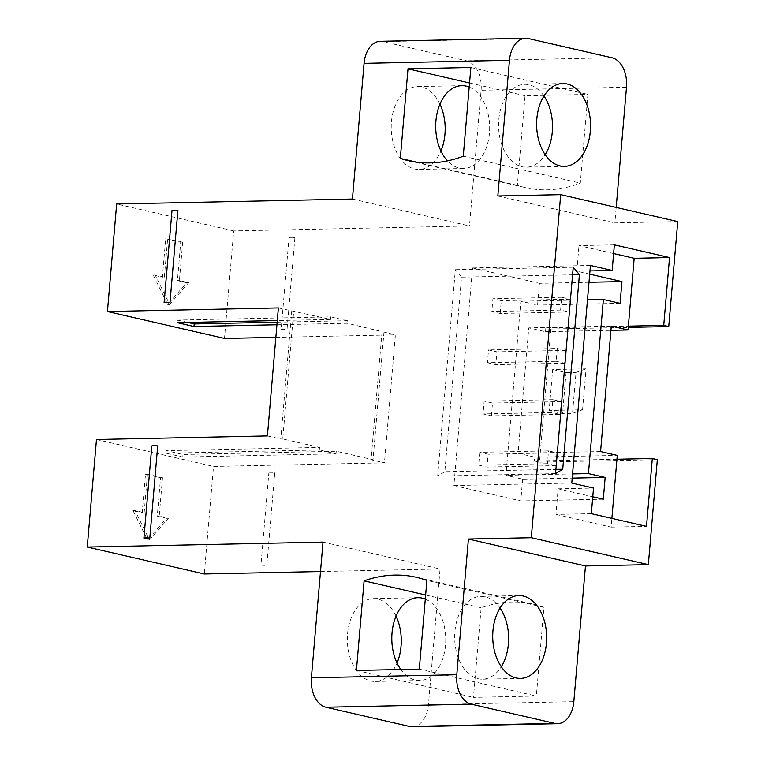 <?xml version="1.0" encoding="UTF-8"?>
<svg xmlns="http://www.w3.org/2000/svg" width="765" height="765" viewBox="0 0 765 765"><rect width="100%" height="100%" fill="white"/><g stroke="black" fill="none" stroke-linecap="round" stroke-linejoin="round"><path stroke-width="0.57" stroke-dasharray="3.83 2.87" d="M500.195 313.459L501.285 300.655L492.928 298.733L491.828 311.527L500.195 313.459L568.959 312.005L560.602 310.083L561.701 297.289L570.059 299.211L568.959 312.005M570.059 299.211L501.285 300.655M522.638 479.177L520.774 500.932L453.894 485.546L472.55 267.941L539.43 283.318L537.566 305.082L520.85 301.238L505.923 475.323L522.638 479.177L572.21 478.135M479.76 452.345L478.661 465.139L487.028 467.061L488.118 454.267L479.76 452.345L548.524 450.891L556.891 452.813L488.118 454.267M491.417 415.864L492.507 403.059L484.149 401.137L483.05 413.942L491.417 415.864L560.181 414.42L551.823 412.488L483.05 413.942M487.439 362.734L495.806 364.656L496.896 351.852L488.539 349.93L487.439 362.734L556.212 361.29L557.303 348.486L488.539 349.93M603.298 499.201L520.774 500.932M572.564 473.927L505.923 475.323M587.491 299.832L520.85 301.238M620.09 303.351L537.566 305.082M588.993 282.275L539.43 283.318M590.437 265.455L472.55 267.941M589.691 274.166L576.81 271.202L589.968 270.925M453.894 485.546L571.78 483.069M591.326 513.669L555.954 514.415L558.154 488.816L592.77 496.781M558.154 488.816L593.516 488.07M613.626 253.559L579 245.603L614.372 244.857M555.954 514.415L611.13 527.114L611.876 518.402M576.81 271.202L579 245.603M572.583 274.817L461.534 277.15L444.848 471.718L555.906 469.385M461.534 277.15L455.347 269.701L437.657 476.098L444.848 471.718M573.234 267.224L455.347 269.701M437.657 476.098L555.543 473.621M616.953 459.268L534.429 460.999L534.764 457.164L518.039 453.31L528.797 327.869L545.512 331.714L545.847 327.869L550.857 329.026L628.256 327.401M545.847 327.869L628.361 326.139M626.506 87.21L481.109 90.27L469.481 225.962L233.708 230.915L224.489 338.446M275.859 337.365L395.419 334.85L384.451 462.854L213.512 466.449L204.293 573.98M320.506 571.531L440.066 569.017L428.438 704.708A25.895 16.859 -91.2 0 1 412.259 726.75M657.336 459.679L539.449 462.156L550.857 329.026M677.742 221.582L614.869 222.902L616.198 207.42M533.425 604.226A155.352 116.357 -77 0 1 543.934 607.353L536.332 696.054L473.459 697.374L481.147 607.764A155.352 116.357 -77 0 1 533.425 604.226L416.38 577.298M525.44 187.616A155.352 116.357 -77 0 1 517.36 185.34L525.039 95.74L587.912 94.411L580.31 183.112A155.352 116.357 -77 0 1 525.44 187.616L408.405 160.698M268.85 472.952L274.75 472.827L266.842 565L260.951 565.125L268.85 472.952A5.183 0.641 4.9 0 0 274.75 472.827M289.046 237.418L294.936 237.293L287.038 329.466L281.147 329.591L289.046 237.418A5.183 0.641 4.9 0 0 294.936 237.293M481.109 90.27A25.895 16.859 88.8 0 0 466.583 60.827L382.988 41.597A25.895 16.859 88.8 0 0 380.243 41.31M177.901 210.375L172.001 210.499M157.705 445.909L151.814 446.033M497.833 195.983L614.869 222.902M543.953 95.998A41.425 26.976 88.8 0 0 529.064 84.791A41.425 26.976 88.8 0 0 524.685 84.341A41.425 26.976 88.8 0 0 498.598 122.955A41.425 26.976 88.8 0 0 522.036 166.722A41.425 26.976 88.8 0 0 526.425 167.172A41.425 26.976 88.8 0 0 545.187 154.712M470.877 67.492L587.912 94.411M463.265 156.194L580.31 183.112M469.547 82.974L525.039 95.74M517.36 185.34L416.667 162.18M469.194 87.076A41.425 26.976 -91.2 0 1 489.514 132.221A41.425 26.976 -91.2 0 1 463.552 168.491A41.425 26.976 -91.2 0 1 459.172 168.042A41.425 26.976 -91.2 0 1 447.496 160.88M439.952 104.117A41.425 26.976 88.8 0 0 421.716 87.047A41.425 26.976 88.8 0 0 417.327 86.598A41.425 26.976 88.8 0 0 391.25 125.211A41.425 26.976 88.8 0 0 414.687 168.979A41.425 26.976 88.8 0 0 419.077 169.428A41.425 26.976 88.8 0 0 440.936 150.973M352.435 199.034L469.481 225.962M233.708 230.915L116.663 203.997M165.689 238.766L180.731 242.228L177.442 280.631L186.641 282.744L167.726 304.499L153.201 275.056L162.4 277.169L165.689 238.766L182.701 242.189L180.731 242.228M276.94 324.752L347.224 323.27L395.419 334.85M278.384 307.922L330.509 319.426L277.303 320.545M277.159 322.189L347.444 320.707L347.224 323.27M347.444 320.707L330.729 316.863L177.48 320.086L177.26 322.648M177.48 320.086L187.655 322.428M330.729 316.863L330.509 319.426M384.011 331.733L373.033 459.736L336.256 451.274L182.998 454.496L166.282 450.652L319.531 447.429L282.754 438.967L293.722 310.963M319.311 449.992L166.062 453.215L182.787 457.059L336.036 453.836L319.311 449.992L319.531 447.429M336.036 453.836L336.256 451.274M382.051 331.771L371.073 459.784L384.451 462.854M373.033 459.736L371.073 459.784M282.754 438.967L280.784 439.014L291.761 311.001M267.406 435.935L280.784 439.014M96.476 439.531L213.512 466.449M182.787 457.059L182.998 454.496M166.062 453.215L166.282 450.652M145.493 474.3L160.545 477.762L157.255 516.165L166.445 518.278L147.53 540.033L133.005 510.59L142.204 512.703L145.493 474.3L147.463 474.262L162.505 477.723L160.545 477.762M323.031 542.098L440.066 569.017M396.05 616.15A41.425 26.976 88.8 0 0 377.814 599.081A41.425 26.976 88.8 0 0 373.435 598.622A41.425 26.976 88.8 0 0 347.358 637.245A41.425 26.976 88.8 0 0 370.796 681.003A41.425 26.976 88.8 0 0 375.175 681.462A41.425 26.976 88.8 0 0 397.035 663.006M500.061 608.032A41.425 26.976 88.8 0 0 485.163 596.824A41.425 26.976 88.8 0 0 480.783 596.365A41.425 26.976 88.8 0 0 454.706 634.988A41.425 26.976 88.8 0 0 478.144 678.746A41.425 26.976 88.8 0 0 482.524 679.205A41.425 26.976 88.8 0 0 501.295 666.745M543.934 607.353L426.899 580.425M419.297 669.126L536.332 696.054M425.646 594.998L481.147 607.764M356.423 670.446L473.459 697.374M425.302 599.11A41.425 26.976 -91.2 0 1 445.613 644.245A41.425 26.976 -91.2 0 1 419.65 680.525A41.425 26.976 -91.2 0 1 415.271 680.075A41.425 26.976 -91.2 0 1 400.831 669.518M162.505 477.723L159.216 516.126L168.415 518.24L149.5 539.994L134.975 510.551L144.164 512.665L142.204 512.703M144.164 512.665L147.463 474.262M134.975 510.551L133.005 510.59M149.5 539.994L147.53 540.033M168.415 518.24L166.445 518.278M159.216 516.126L157.255 516.165M182.701 242.189L179.412 280.592L188.601 282.706L169.687 304.46L155.161 275.008L164.36 277.131L162.4 277.169M164.36 277.131L167.65 238.728M155.161 275.008L153.201 275.056M169.687 304.46L167.726 304.499M188.601 282.706L186.641 282.744M179.412 280.592L177.442 280.631M534.429 460.999L539.449 462.156M534.764 457.164L617.279 455.424M600.563 451.58L518.039 453.31M545.512 331.714L610.958 330.337M611.312 326.129L528.797 327.869M582.567 409.791L586.076 368.826L552.684 369.533L549.165 410.489L562.543 413.569L572.516 413.358L582.567 409.791L549.165 410.489M552.684 369.533L566.052 372.603L562.543 413.569M586.076 368.826L576.035 372.402L572.516 413.358M566.052 372.603L576.035 372.402M611.13 527.114L646.502 526.368M260.951 565.125A5.183 0.641 -175.1 0 0 266.842 565M281.147 329.591A5.183 0.641 -175.1 0 0 287.038 329.466M556.891 452.813L555.792 465.617L547.434 463.695L548.524 450.891M547.434 463.695L478.661 465.139M555.792 465.617L487.028 467.061M551.823 412.488L552.913 399.693L561.281 401.615L560.181 414.42M561.281 401.615L492.507 403.059M552.913 399.693L484.149 401.137M557.303 348.486L565.67 350.408L564.57 363.212L556.212 361.29M564.57 363.212L495.806 364.656M565.67 350.408L496.896 351.852M561.701 297.289L492.928 298.733M560.602 310.083L491.828 311.527M428.438 704.708L573.827 701.648M611.981 57.767L466.583 60.827M382.988 41.597L528.376 38.537M564.465 166.378L526.425 167.172M463.552 168.491L419.077 169.428M520.573 678.402L482.524 679.205M419.65 680.525L375.175 681.462M417.91 597.694L373.435 598.622M518.823 595.572L480.783 596.365M461.811 85.661L417.327 86.598M562.724 83.538L524.685 84.341"/><path stroke-width="1.15" d="M592.77 496.781L603.298 499.201L605.163 477.437L572.21 478.135M605.163 477.437L588.438 473.592L572.564 473.927M588.438 473.592L603.365 299.498L587.491 299.832M603.365 299.498L620.09 303.351L621.955 281.587L588.993 282.275M616.198 207.42L626.506 87.21A25.895 16.859 88.8 0 0 611.981 57.767L528.376 38.537A25.895 16.859 88.8 0 0 525.641 38.25A25.895 16.859 88.8 0 0 509.461 60.292L497.833 195.983L560.707 194.654L531.293 537.719L648.337 564.637L657.336 459.679L652.316 458.522L646.502 526.368L591.326 513.669L593.516 488.07L571.78 483.069L590.437 265.455L612.172 270.456L614.372 244.857L669.547 257.547L634.175 258.293L613.626 253.559M589.968 270.925L612.172 270.456M621.955 281.587L589.691 274.166M610.958 330.337L628.036 329.973L634.175 258.293M628.036 329.973L611.312 326.129L600.563 451.58L617.279 455.424L611.876 518.402M579.421 274.673L573.234 267.224L555.543 473.621L562.734 469.241L579.421 274.673L572.583 274.817M562.734 469.241L555.906 469.385M628.256 327.401L668.744 326.55L663.733 325.393L669.547 257.547M560.707 194.654L677.742 221.582L668.744 326.55M628.361 326.139L663.733 325.393M531.293 537.719L468.419 539.038L456.791 674.73L311.393 677.79L323.031 542.098L87.258 547.052L96.476 439.531L267.406 435.935L278.384 307.922L107.444 311.518L224.489 338.446L275.859 337.365M87.258 547.052L204.293 573.98L320.506 571.531M456.791 674.73A25.895 16.859 88.8 0 0 471.317 704.173L554.912 723.403A25.895 16.859 88.8 0 0 557.656 723.69A25.895 16.859 88.8 0 0 573.827 701.648L585.464 565.966L648.337 564.637M525.641 38.25L380.243 41.31A25.895 16.859 88.8 0 0 364.073 63.352L509.461 60.292M107.444 311.518L116.663 203.997L352.435 199.034L364.073 63.352M172.001 210.499L164.102 302.663L169.993 302.538L177.901 210.375A5.183 0.641 4.9 0 0 172.001 210.499M151.814 446.033L143.906 538.197L149.806 538.072L157.705 445.909A5.183 0.641 4.9 0 0 151.814 446.033M470.877 67.492L408.003 68.812L400.315 158.422A155.352 116.357 103 0 0 408.405 160.698A155.352 116.357 103 0 0 463.265 156.194L470.877 67.492M419.297 669.126L426.899 580.425A155.352 116.357 103 0 0 416.38 577.298A155.352 116.357 103 0 0 364.102 580.845L356.423 670.446L419.297 669.126M567.104 83.997A41.425 26.976 -91.2 0 1 590.542 127.755A41.425 26.976 -91.2 0 1 564.465 166.378A41.425 26.976 -91.2 0 1 560.085 165.919A41.425 26.976 -91.2 0 1 536.648 122.151A41.425 26.976 -91.2 0 1 562.724 83.538A41.425 26.976 -91.2 0 1 567.104 83.997M545.187 154.712A41.425 26.976 88.8 0 0 543.953 95.998M408.003 68.812L469.547 82.974M416.667 162.18L400.315 158.422M447.496 160.88A41.425 26.976 -91.2 0 1 436.767 114.788A41.425 26.976 -91.2 0 1 461.811 85.661A41.425 26.976 -91.2 0 1 466.191 86.11A41.425 26.976 -91.2 0 1 469.194 87.076M440.936 150.973A41.425 26.976 88.8 0 0 439.952 104.117M277.303 320.545L177.26 322.648L193.975 326.492L276.94 324.752M187.655 322.428L194.195 323.93L193.975 326.492M194.195 323.93L277.159 322.189M311.393 677.79A25.895 16.859 88.8 0 0 325.919 707.233L409.524 726.463L554.912 723.403M557.656 723.69L412.259 726.75A25.895 16.859 -91.2 0 1 409.524 726.463M397.035 663.006A41.425 26.976 88.8 0 0 396.05 616.15M468.419 539.038L585.464 565.966M523.212 596.021A41.425 26.976 -91.2 0 1 546.65 639.789A41.425 26.976 -91.2 0 1 520.573 678.402A41.425 26.976 -91.2 0 1 516.184 677.953A41.425 26.976 -91.2 0 1 492.746 634.185A41.425 26.976 -91.2 0 1 518.823 595.572A41.425 26.976 -91.2 0 1 523.212 596.021M501.295 666.745A41.425 26.976 88.8 0 0 500.061 608.032M364.102 580.845L425.646 594.998M400.831 669.518A41.425 26.976 -91.2 0 1 393.42 624.269A41.425 26.976 -91.2 0 1 417.91 597.694A41.425 26.976 -91.2 0 1 422.299 598.144A41.425 26.976 -91.2 0 1 425.302 599.11M169.993 302.538A5.183 0.641 -175.1 0 0 164.102 302.663M149.806 538.072A5.183 0.641 -175.1 0 0 143.906 538.197M652.316 458.522L616.953 459.268M325.919 707.233L471.317 704.173"/></g></svg>
